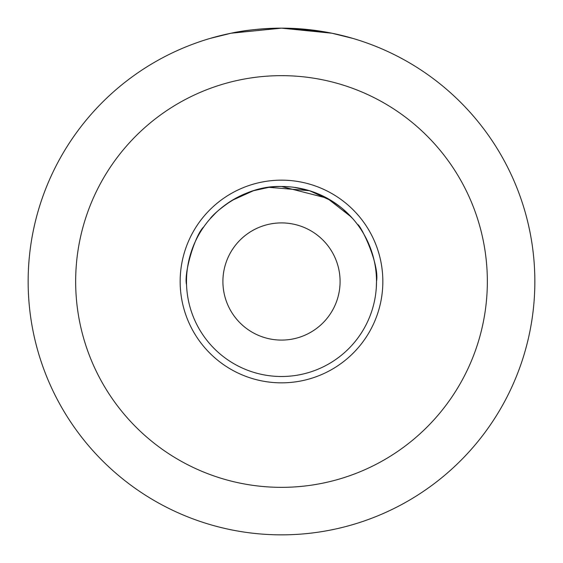 <?xml version="1.0" encoding="UTF-8"?>
<svg xmlns="http://www.w3.org/2000/svg" width="563" height="563" viewBox="0 0 563 563"><rect width="100%" height="100%" fill="white"/><g stroke="black" fill="none" stroke-linecap="round" stroke-linejoin="round"><path stroke-width="0.84" d="M340.087 281.5A58.587 58.587 0 0 1 252.21 332.24A58.587 58.587 0 0 1 252.203 230.76A58.587 58.587 0 0 1 340.087 281.5M534.85 281.5A253.35 253.35 0 0 1 236.713 530.86A253.35 253.35 0 0 1 43.984 193.341A253.35 253.35 0 0 1 534.85 281.5C534.773 289.889 534.773 289.889 534.85 281.5M34.646 224.496L33.337 230.485M28.15 281.5C28.234 289.945 28.234 289.945 28.15 281.5C28.234 289.945 28.234 289.945 28.15 281.5M529.663 230.492L528.354 224.496M352.755 38.375L331.903 33.217L281.5 28.15L231.083 33.217L210.245 38.375M281.127 28.15C261.598 28.474 244.912 30.163 231.069 33.217M346.822 36.715L331.889 33.21M321.199 31.282L281.5 28.15M382.84 281.5A101.34 101.34 0 0 1 230.83 369.265A101.34 101.34 0 0 1 230.83 193.735A101.34 101.34 0 0 1 382.84 281.5M487.347 281.5A205.847 205.847 0 0 0 178.577 103.233A205.847 205.847 0 0 0 178.577 459.767A205.847 205.847 0 0 0 487.347 281.5M358.033 225.207L357.512 224.503C359.863 223.469 379.772 263.484 376.506 281.5A95.006 95.006 0 0 0 233.997 199.225A95.006 95.006 0 0 0 233.997 363.775A95.006 95.006 0 0 0 376.506 281.5L376.295 287.834M376.337 287.165L376.429 285.364M186.55 284.808C183.615 273.358 195.058 234.694 203.799 226.833M215.925 212.751L210.245 218.662C210.78 216.818 240.83 185.072 281.5 186.494L327.11 198.162L351.206 216.945L347.202 212.87M352.755 218.662L342.98 209.063L352.755 218.662M309.685 190.773L332.17 201.132L338.701 205.643L332.086 201.082M309.39 190.681L268.931 187.331M253.336 190.766L231.865 200.491L253.308 190.773M230.837 201.132L222.315 207.184L230.837 201.132M294.16 187.338L309.53 190.723M332.283 201.202L341.277 207.656M211.202 217.592C214.165 213.588 221.062 207.881 231.893 200.477M253.371 190.751L269.015 187.317"/></g></svg>

